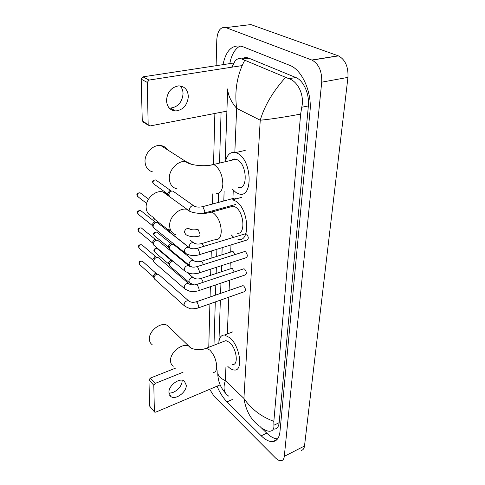 <?xml version="1.0" encoding="UTF-8"?>
<svg xmlns="http://www.w3.org/2000/svg" width="485" height="485" viewBox="0 0 485 485"><rect width="100%" height="100%" fill="white"/><g stroke="black" fill="none" stroke-linecap="round" stroke-linejoin="round"><path stroke-width="0.73" d="M182.051 380.21L182.087 380.919C182.318 386.678 174.37 393.953 168.938 392.899M168.919 392.426L170.714 396.415C175.321 400.44 186.616 392.28 186.288 385.26L184.342 381.058C179.717 377.239 168.477 385.454 168.919 392.426M154.491 411.953L149.623 406.097L154.624 412.111L155.788 412.153L220.141 384.866M148.95 379.919L150.338 378.094L155.206 383.405L153.806 385.248L148.95 379.919L149.623 406.097M175.546 368.139L150.338 378.094M153.806 385.248L154.375 411.535M155.206 383.405L183.057 372.244M169.471 327.43L167.531 325.568C161.444 321.282 148.737 330.691 149.38 339.136C149.477 341.586 150.405 343.428 152.157 344.659M232.612 364.471C238.881 365.338 236.577 348.175 229.569 342.434L225.913 340.603L223.561 341.513M218.814 343.362C219.087 337.815 220.984 335.032 224.506 335.02L229.775 337.657C240.093 346.011 243.5 371.292 234.334 370.031C232.491 369.946 230.545 368.958 228.49 367.06L227.847 366.43M168.18 195.697C166.955 193.812 165.239 192.575 163.045 191.987C155.594 189.677 145.609 198.753 146.149 207.422C146.428 211.975 148.471 214.964 152.266 216.389M236.91 233.109C245.634 235.668 244.513 212.412 235.48 207.089L233.321 206.119L229.423 207.192M241.851 197.316L232.703 199.784L235.74 201.142C249.047 208.859 250.709 243.112 237.959 239.372M233.715 237.317L231.127 234.837M223.627 208.786L223.821 207.713M167.689 149.913C166.082 147.47 163.821 146.021 160.911 145.579C153.333 144.233 144.542 153.096 145.027 161.65C145.439 167.252 148.052 170.696 152.866 171.969M238.28 187.392C247.865 190.726 247.368 164.906 237.541 159.862L236.031 159.201C234.346 158.74 232.861 159.092 231.575 160.25M225.422 161.699C227.095 154.527 230.533 151.484 235.746 152.575L237.82 153.478C252.309 160.777 253.031 198.808 239.032 193.921L236.11 192.624L232.151 188.986M198.444 307.872L244.246 291.746C245.968 290.697 245.798 288.781 243.737 285.992L242.961 285.629L242.203 285.895M184.294 305.738L154.412 278.942L154.084 277.82C154.224 276.147 155.121 274.965 156.782 274.28L158.51 274.334L159.25 274.983M154.23 278.59L153.102 276.02L155.042 273.473L156.703 273.819M198.711 290.654L245.089 274.989C246.901 273.922 246.75 271.964 244.634 269.108L243.906 268.775L243.094 269.048M184.391 288.508L154.127 262.324L153.763 261.112C153.897 259.39 154.812 258.19 156.497 257.517L158.146 257.559L158.989 258.275M153.909 261.912L152.769 259.354L154.733 256.765L156.412 257.153M198.989 272.94L245.956 257.765C247.859 256.68 247.726 254.68 245.555 251.757L244.016 251.727M184.488 270.788L153.842 245.258L153.424 243.943C153.563 242.179 154.491 240.96 156.194 240.299L157.764 240.33L158.716 241.112M153.581 244.773L152.417 242.227L154.412 239.608L156.115 240.033M199.268 254.71L246.841 240.057C248.841 238.953 248.732 236.904 246.507 233.922M184.585 252.546L153.557 227.732L153.084 226.295C153.224 224.488 154.157 223.258 155.891 222.609L157.358 222.621L158.437 223.47M153.242 227.162L152.06 224.628L154.084 221.972L155.806 222.439M234.182 272.006L232.515 268.672L231.072 268.593M189.144 282.434L169.744 266.01L169.362 264.762C169.514 263.076 170.405 261.9 172.042 261.233L172.896 261.112M169.507 265.586L168.325 263.015L170.253 260.481L171.835 260.815M234.861 254.631L233.249 251.763L231.806 251.709M189.308 265.325L169.671 249.32L169.241 247.968C169.392 246.241 170.302 245.052 171.957 244.398L173.46 244.416L174.351 245.131M169.398 248.829L168.192 246.271L170.144 243.7L171.745 244.064M169.604 232.182L169.277 229.708M169.283 231.624L168.071 228.762M236.268 198.82L235.086 197.947L234.152 198.201M169.495 196.498L168.859 194.788C169.016 192.945 169.944 191.708 171.648 191.084L172.884 191.048L174.151 191.945M169.041 195.77L167.768 193.236L169.774 190.569L171.46 191.029M180.171 85.93C182.063 88.015 183.027 90.659 183.051 93.86C182.087 102.414 177.874 107.149 170.411 108.076L169.132 107.955M166.488 100.437C166.992 106.9 170.023 110.416 175.588 110.98C183.087 110.028 187.337 105.245 188.332 96.624C187.901 89.798 184.67 86.215 178.638 85.869C171.344 87.197 167.295 92.053 166.488 100.437M148.41 125.282L143.663 122.353L142.263 120.753L149.968 125.967L226.895 111.144M141.19 79.152L142.948 76.854L149.034 80.086L147.258 82.408L141.19 79.152L142.263 120.753M233.582 63.038L142.948 76.854M147.258 82.408L148.167 124.384M149.034 80.086L242.1 65.59M246.18 25.141L250.872 24.577L338.439 55.884C345.284 59.637 348.454 66.803 347.951 77.382L304.501 445.994C304.143 448.631 303.034 450.098 301.185 450.401M216.116 65.699L216.789 39.843C217.51 30.688 220.542 26.608 225.871 27.603L312.073 60.128C318.845 64.014 322.058 71.362 321.713 82.171L284.301 456.349C283.992 459.004 282.931 460.465 281.136 460.726C279.396 460.871 277.469 459.895 275.353 457.81L214.091 396.293L209.69 389.297M208.774 347.26L209.902 303.84M210.084 297.02L210.351 286.726M210.648 275.298L210.811 269.12M211.096 258.214L211.284 251.012M212.303 211.909L212.327 210.866M212.509 204.015L212.769 193.836M213.539 164.5L214.867 113.466M217.074 386.169C219.735 392.614 223.045 397.852 227.004 401.877L261.233 435.827C265.38 439.889 269.23 441.823 272.782 441.623C276.862 441.132 279.263 437.809 279.978 431.644L309.994 111.332C312.122 92.32 302.01 69.664 289.66 65.317L242.494 46.566C232.57 43.989 226.071 50.016 222.997 64.65M221.075 112.265L219.523 163.093M218.608 193.121L218.323 202.451M218.117 209.277L218.086 210.314M216.898 249.284L216.68 256.462M216.346 267.332L216.158 273.485M215.813 284.877L215.504 295.141M215.291 301.943L213.976 345.235M259.784 426.309L266.768 433.147C270.581 436.846 274.183 438.755 277.572 438.883M240.22 45.899C234.94 48.821 231.466 54.726 229.799 63.614M274.522 429.073C277.165 428.764 278.711 426.642 279.16 422.702L308.363 105.924C309.642 94.187 303.501 80.371 295.808 77.515L248.66 58.097C246.204 57.218 243.937 57.521 241.857 58.994M231.63 67.221L235.073 60.983C237.292 58.564 239.614 57.933 242.045 59.091L288.927 78.715C297.845 81.316 304.683 95.181 301.749 107.264L300.639 114.102C283.616 117.261 270.151 119.298 260.239 120.201C264.586 105.578 273.025 91.338 285.544 77.473M258.748 425.497C250.897 419.755 245.95 410.734 243.913 398.428C251.188 409.043 261.166 416.682 273.837 421.356L300.639 114.102M273.837 421.356L273.898 425.23C274.183 428.819 272.903 430.819 270.06 431.232C267.756 431.395 265.083 430.365 262.046 428.134M244.67 60.376C237.056 75.017 234.382 91.016 236.656 108.373C230.999 101.711 228.005 95.218 227.665 88.894L225.143 161.766M225.525 393.147C222.391 389.697 220.202 385.83 218.953 381.537C218.026 377.773 217.656 374.923 217.838 373.001C218.171 375.996 220.681 378.542 225.367 380.634C222.809 388.139 223.961 393.317 228.823 396.178M213.164 372.462C215.328 372.468 216.516 370.685 216.722 367.115C216.48 360.482 214.2 354.82 209.878 350.134L206.307 348.218L204.137 348.994M173.254 366.254C171.496 365.047 170.593 363.192 170.538 360.688C170.035 352.074 183.112 342.149 189.211 346.387L190.969 347.987M215.37 239.554C218.868 240.002 220.833 237.365 221.257 231.63C221.002 223.506 218.45 217.341 213.594 213.139L211.478 212.133L207.919 212.97M175.709 234.746C171.86 233.352 169.835 230.314 169.629 225.622C169.235 216.698 179.595 207.162 187.143 209.405L163.045 191.987M216.019 193.182C220.038 193.861 222.312 190.872 222.839 184.209C222.591 175.528 219.935 169.192 214.891 165.215L213.412 164.53L209.344 165.318M177.128 188.932C172.236 187.701 169.635 184.191 169.313 178.407C168.968 169.568 178.122 160.256 185.834 161.529L191.417 164.282M153.327 276.814L140.056 264.937L139.304 263.688C139.686 261.791 140.729 260.985 142.432 261.263L142.96 261.73M139.031 263.094L139.304 263.688M189.32 301.464L188.617 300.87C186.295 300.542 184.761 301.731 184.015 304.435L185.015 306.381L189.514 308.43C190.447 309.072 193.194 308.969 197.747 308.12L198.832 306.35L197.074 302.179L195.655 302.003M152.999 260.178L139.625 248.623L138.795 247.295C139.153 245.404 140.183 244.579 141.893 244.828L142.493 245.337M138.522 246.713L138.795 247.295M189.453 284.168L188.665 283.531C186.331 283.246 184.809 284.452 184.094 287.15L185.203 289.218L189.611 291.17C191.436 291.376 192.048 292.158 197.971 290.909C198.729 290.976 199.111 290.357 199.129 289.054L197.346 284.84L195.922 284.695M152.66 243.094L139.189 231.872L138.273 230.466C138.607 228.581 139.625 227.744 141.335 227.95L142.014 228.514M137.995 229.902L138.273 230.466M189.587 266.362L188.707 265.689C186.361 265.459 184.858 266.683 184.179 269.369L185.415 271.564L189.726 273.413C191.817 273.588 191.442 274.437 198.195 273.2C199.002 273.285 199.408 272.637 199.432 271.254L197.619 266.992L196.201 266.883M152.314 225.531L138.752 214.679L137.734 213.182C138.043 211.314 139.049 210.46 140.753 210.623L141.523 211.23M137.455 212.636L137.734 213.182M189.726 248.035L188.738 247.326C186.392 247.15 184.906 248.399 184.264 251.066L185.64 253.388C189.429 255.601 193.691 256.128 198.426 254.971C199.28 255.074 199.717 254.395 199.741 252.927L197.904 248.629L196.492 248.55M146.658 203.421L138.31 197.013L137.182 195.431C137.461 193.576 138.449 192.709 140.147 192.824L141.02 193.485M136.897 194.897L137.182 195.431M189.859 229.156L188.75 228.411C186.422 228.302 184.955 229.575 184.355 232.218L185.882 234.679C189.665 236.789 193.921 237.292 198.662 236.201C199.565 236.328 200.032 235.613 200.062 234.055L198.195 229.708L196.789 229.666M168.556 263.858L155.006 252.388L154.212 251.091C154.576 249.248 155.576 248.435 157.219 248.653L157.789 249.132M153.921 250.49L154.212 251.091M203.251 282.276L201.584 278.845L200.22 278.705M194.267 284.962L189.914 283.082L188.841 281.076C189.526 278.487 190.981 277.329 193.212 277.602L193.951 278.184M168.434 247.15L154.776 236.001L153.897 234.625C154.236 232.788 155.23 231.963 156.873 232.151L157.516 232.667M153.606 234.043L153.897 234.625M203.512 264.586L201.905 261.621L200.547 261.512M192.048 267.065L190.175 266.035L188.986 263.907C189.641 261.33 191.084 260.154 193.315 260.378L194.139 260.997M168.313 229.987L154.545 219.184L153.593 217.425M153.284 217.28L153.933 218.753M203.736 246.38L202.239 243.906L200.887 243.828M189.483 247.762L189.138 246.259C189.756 243.694 191.181 242.5 193.418 242.67L194.333 243.318M168.052 194.242L154.084 184.185L152.908 182.548C153.175 180.753 154.121 179.887 155.74 179.947L156.649 180.59M152.605 182.02L152.908 182.548M202.9 213.436L203.318 213.339C204.233 213.461 204.712 212.733 204.755 211.157L202.936 206.943L201.596 206.925M190.247 211.533L189.453 209.423C189.999 206.901 191.381 205.67 193.594 205.719L194.727 206.422M225.925 367.218L225.367 380.634L243.913 398.428L260.239 120.201L236.656 108.373L234.831 152.363M234.558 159.001L234.534 159.553M233.261 190.241L232.921 198.529M230.993 244.937L230.702 252.061M230.254 262.84L229.999 268.945M229.532 280.245L229.108 290.43M228.829 297.172L227.307 333.947M321.713 82.171L347.951 77.382M311.819 60.025L338.184 55.787M225.871 27.603L250.872 24.577M284.301 456.349L304.501 445.994M266.768 433.147L261.233 435.827M232.266 399.555L227.004 401.877M248.938 58.206L242.264 59.206M295.808 77.515L288.927 78.715M308.363 105.924L301.749 107.264M279.16 422.702L273.898 425.23M169.714 395.33L170.714 396.415M225.913 340.603L206.307 348.218C201.402 350.685 191.363 349.8 189.211 346.508L167.531 325.568M224.506 335.02L232.733 331.873M233.321 206.119L211.478 212.133C204.088 214.619 190.126 213.424 187.143 209.405M236.031 159.201L213.412 164.53C204.822 167.107 188.744 165.185 185.834 161.529L160.911 145.579M235.746 152.575L245.216 150.398M139.601 264.574L139.037 263.234C138.898 261.524 140.032 260.863 142.432 261.263L156.297 273.516M158.51 274.334L188.617 300.87C190.569 302.385 193.145 302.695 196.334 301.785L242.961 285.629M155.582 273.376L157.528 274.146M139.116 248.223L138.522 246.853C138.358 245.186 139.486 244.507 141.893 244.828L155.927 256.801M158.146 257.559L188.665 283.531C190.641 285.053 193.303 285.362 196.649 284.471L243.906 268.775M155.164 256.686L157.091 257.402M138.613 231.448L137.995 230.029C137.782 228.483 138.892 227.792 141.335 227.95L155.546 239.632M157.764 240.33L188.707 265.689C190.678 267.205 193.43 267.526 196.977 266.659L244.876 251.454M154.721 239.541L156.625 240.208M138.098 214.218L137.455 212.763C137.225 211.254 138.322 210.538 140.753 210.623L155.145 221.984M157.358 222.621L188.738 247.326C190.744 248.835 193.606 249.169 197.31 248.32L245.883 233.643M154.26 221.936L156.14 222.548M137.576 196.528L136.897 195.018C136.667 193.539 137.746 192.812 140.147 192.824L148.525 199.159M188.75 228.411C190.769 229.914 193.739 230.254 197.662 229.435M154.521 252.018L153.921 250.624C153.715 249.102 154.812 248.447 157.219 248.653L171.393 260.506M231.818 268.344L200.905 278.493C197.68 279.336 195.115 279.039 193.212 277.602L187.155 272.552M170.702 260.396L172.66 261.118M154.23 235.601L153.606 234.17C153.381 232.679 154.472 232.006 156.873 232.151L171.229 243.719M232.6 251.46L201.275 261.3C197.862 262.118 195.212 261.809 193.315 260.378L173.46 244.416M170.484 243.634L172.43 244.301M214.315 239.826L201.657 243.615C198.123 244.422 195.376 244.107 193.418 242.67L190.272 240.239M189.471 247.738L170.447 232.764M153.321 183.706L152.605 182.136C152.351 180.76 153.393 180.026 155.74 179.947L170.671 190.55M235.831 204.415L204.203 213.097M235.086 197.947L202.457 206.713C198.626 207.471 195.667 207.143 193.594 205.719L172.884 191.048M169.774 190.569L171.648 191.084M170.411 108.076L175.588 110.98M244.41 57.794L244.088 58.782M312.073 60.128L338.439 55.884M277.038 439.519L272.782 441.623M248.66 58.097L242.045 59.091M217.838 373.001L217.923 370.51M218.917 341.767L220.36 300.154M220.59 293.376L220.948 283.143M221.342 271.788L221.554 265.653M221.924 254.813L222.172 247.659M223.518 208.817L223.555 207.786M223.785 200.984L224.131 191.072M232.048 67.154L235.073 60.983"/></g></svg>
